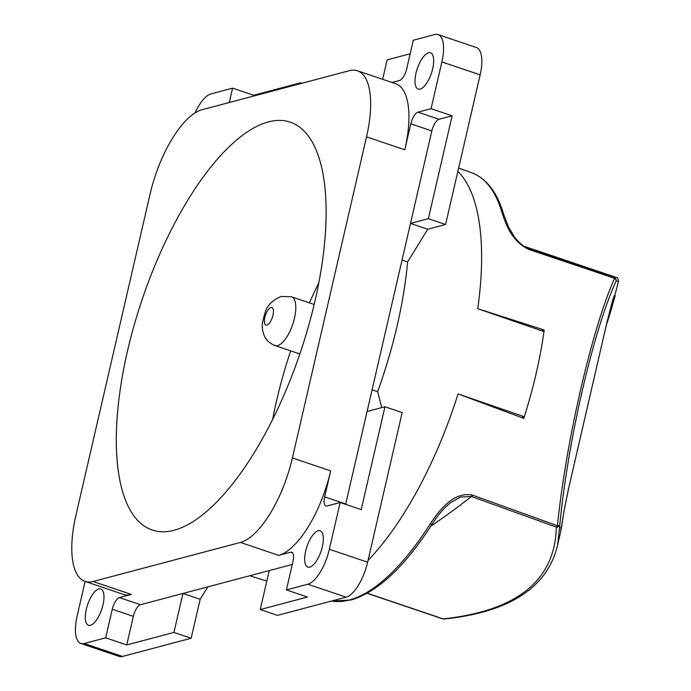 <?xml version="1.0" encoding="UTF-8"?>
<svg xmlns="http://www.w3.org/2000/svg" width="691" height="691" viewBox="0 0 691 691"><rect width="100%" height="100%" fill="white"/><g stroke="black" fill="none" stroke-linecap="round" stroke-linejoin="round"><path stroke-width="1.04" d="M174.08 530.273A215.29 83.43 -71.3 0 0 308.151 327.456A215.29 83.43 -71.3 0 0 290.496 122.255A215.29 83.43 -71.3 0 0 268.358 121.91A215.29 83.43 -71.3 0 0 134.054 325.556A215.29 83.43 -71.3 0 0 152.581 530.135A215.29 83.43 -71.3 0 0 174.08 530.273M457.857 171.394A226.164 87.645 108.7 0 1 477.74 308.704L543.972 331.55A224.489 86.997 108.7 0 1 524.305 416.759L458.073 393.913A226.164 87.645 108.7 0 1 368.061 560.358A226.164 87.645 108.7 0 0 458.073 393.913L523.787 418.383A224.489 86.997 108.7 0 0 544.188 330.004L477.74 308.704A226.164 87.645 108.7 0 0 457.857 171.394M420.145 89.148A19.175 7.428 -71.3 0 0 432.091 71.052A19.175 7.428 -71.3 0 0 430.484 52.801A19.175 7.428 -71.3 0 0 428.541 52.784A19.175 7.428 -71.3 0 0 416.587 70.879A19.175 7.428 -71.3 0 0 418.202 89.13A19.175 7.428 -71.3 0 0 420.145 89.148M309.793 567.138A19.175 7.428 -71.3 0 0 321.738 549.034A19.175 7.428 -71.3 0 0 320.132 530.792A19.175 7.428 -71.3 0 0 318.188 530.766A19.175 7.428 -71.3 0 0 306.234 548.87A19.175 7.428 -71.3 0 0 307.849 567.112A19.175 7.428 -71.3 0 0 309.793 567.138M90.443 625.277A19.175 7.428 -71.3 0 0 102.398 607.173A19.175 7.428 -71.3 0 0 100.782 588.931A19.175 7.428 -71.3 0 0 98.839 588.905A19.175 7.428 -71.3 0 0 86.893 607.009A19.175 7.428 -71.3 0 0 88.5 625.251A19.175 7.428 -71.3 0 0 90.443 625.277M85.123 581.433L77.116 616.13A32.866 12.74 -71.3 0 0 80.89 643.476A32.866 12.74 -71.3 0 0 84.224 643.511L122.497 656.45L191.157 638.251L200.157 599.287L207.784 586.875M122.497 656.45A32.866 12.74 108.7 0 1 119.163 656.415L80.89 643.476M438.094 34.585L476.367 47.524A32.866 12.74 108.7 0 1 480.141 74.87L441.869 61.931A32.866 12.74 -71.3 0 0 438.094 34.585A32.866 12.74 -71.3 0 0 434.76 34.55L413.304 40.233L406.705 68.815A10.952 4.25 108.7 0 1 399.536 80.467L391.987 82.471M381.769 407.595L377.64 391.702A228.436 88.526 -71.3 0 0 407.595 261.949L427.712 229.239L445.6 224.506L480.141 74.87M367.629 562.206L402.179 412.579L384.956 406.757L361.203 509.63L340.153 502.512L329.357 549.267L367.629 562.206A32.866 12.74 108.7 0 1 346.131 597.171L307.858 584.232A32.866 12.74 -71.3 0 0 329.357 549.267M292.63 552.895L290.626 552.221A10.952 4.25 108.7 0 1 291.74 552.23A10.952 4.25 108.7 0 1 293.001 561.342L286.402 589.924L307.452 597.041L260.239 609.548L277.462 615.37L346.131 597.171M302.166 83.196L300.835 82.747L253.632 95.254L232.582 88.137L211.126 93.829A32.866 12.74 -71.3 0 0 195.043 112.901M253.632 95.254L253.433 96.109M300.835 82.747L300.645 83.594M445.6 224.506L428.377 218.676L452.121 115.812L439.01 119.284A10.952 4.25 -71.3 0 0 431.84 130.936L345.725 503.972A10.952 4.25 -71.3 0 0 345.638 504.361M367.076 411.499L384.956 406.757M191.157 638.251L173.933 632.429L126.729 644.936L105.68 637.819L84.224 643.511M292.276 564.478L140.489 604.711A10.952 4.25 -71.3 0 0 133.328 616.363L126.729 644.936M200.157 599.287L182.934 593.457L173.933 632.429M292.397 457.943L330.669 470.882A79.43 30.784 108.7 0 1 278.706 555.374L240.433 542.435A79.43 30.784 -71.3 0 0 292.397 457.943L366.524 136.861A79.43 30.784 -71.3 0 0 357.402 70.776A79.43 30.784 -71.3 0 0 349.344 70.689L202.005 109.739A79.43 30.784 -71.3 0 0 150.042 194.24L75.915 515.322A79.43 30.784 -71.3 0 0 85.045 581.399A79.43 30.784 -71.3 0 0 93.095 581.494L240.433 542.435M290.626 552.221L278.706 555.374M286.402 589.924L307.858 584.232M330.669 470.882L324.675 496.855A10.952 4.25 108.7 0 0 325.927 505.976A10.952 4.25 108.7 0 0 327.042 505.985L340.153 502.512M133.328 616.363L112.279 609.246L105.68 637.819M112.279 609.246A10.952 4.25 108.7 0 1 119.439 597.594L140.489 604.711M93.095 581.494L131.368 594.433L119.439 597.594M131.368 594.433A79.43 30.784 108.7 0 1 123.309 594.346L85.045 581.399M431.84 130.936L410.791 123.819L404.796 149.8L366.524 136.861M410.791 123.819A10.952 4.25 108.7 0 1 417.96 112.167L439.01 119.284M452.121 115.812L431.072 108.694L417.96 112.167M431.072 108.694L441.869 61.931M357.402 70.776L395.667 83.715A79.43 30.784 108.7 0 1 404.796 149.8M410.186 53.76L387.15 59.867L382.659 79.318M232.582 88.137L229.265 102.518M428.377 218.676L410.497 223.418L427.712 229.239M260.239 609.548L269.24 570.585M372.078 389.819L377.64 391.702M402.032 260.075L407.595 261.949M521.446 417.511L524.305 416.759M318.784 282.973A213.657 82.799 -71.3 0 0 309.395 302.839M290.695 350.873A213.657 82.799 -71.3 0 0 272.6 419.567M367.241 593.215L442.948 618.816A3.291 2.393 85.4 0 0 443.233 618.92A3.291 2.393 85.4 0 0 443.872 618.989L448.709 618.549C511.703 610.887 548.015 586.313 557.654 544.836L560.988 530.403L563.865 511.798A3.291 1.797 -171.2 0 1 563.83 511.971L568.952 486.939L607.337 320.684L613.003 298.97L615.154 295.765L611.241 309.577A3.291 1.943 16.3 0 1 611.215 309.715L618.488 281.315L616.113 281.056C593.414 330.246 567.803 441.022 559.822 524.875L557.654 544.836M331.62 601.023A225.482 87.377 -71.3 0 0 349.439 599.987A225.482 87.377 -71.3 0 0 430.173 523.942A3.291 1.615 32.4 0 0 432.428 523.674C438.362 514.475 444.408 507.488 450.567 502.72L450.264 502.953M430.173 523.942C438.241 511.729 453.201 491.085 472.523 495.136L557.421 525.756C566.11 440.642 591.997 328.743 614.558 278.292L529.22 249.581C510.917 241.297 505.164 221.984 502.037 212.655A225.482 87.377 -71.3 0 0 471.789 172.802L458.643 168.008M561.118 526.697C560.297 535.076 561.196 530.17 563.83 511.971M443.872 618.989A3.291 3.291 0 0 1 442.56 618.825A3.291 1.27 -71.3 0 0 442.896 618.834A3.291 1.27 -71.3 0 0 442.948 618.816L447.716 618.376C518.906 609.557 555.106 579.127 556.333 527.112L471.417 496.509L460.448 497.045L450.567 502.72M527.147 247.983L614.005 277.307L616.337 277.462C617.443 277.169 618.16 278.456 618.488 281.315M544.188 330.004L541.528 330.713M471.789 172.802C486.602 178.554 497.218 192.366 503.627 214.236A3.291 2.652 163.6 0 0 502.037 212.655M614.005 277.307A3.291 1.382 108.6 0 1 614.558 278.292A3.291 2.626 -160.2 0 1 616.113 281.056A3.291 3.265 -85.8 0 0 614.005 277.307M559.822 524.875A3.291 1.477 -171.6 0 1 557.421 525.756A3.291 1.365 -70.2 0 1 556.333 527.112A3.291 2.902 -0.1 0 0 559.822 524.875M609.661 310.82A3.291 1.943 16.3 0 0 611.215 309.715L606.137 325.971M614.394 295.446L612.882 299.419A3.291 2.833 -160.1 0 0 613.003 298.97M277.635 345.604A25.748 9.976 108.7 0 1 275.027 345.578C267.097 342.356 264.878 337.104 264.403 336.033C262.399 331.179 261.785 326.532 262.571 322.066C265.491 311.857 265.284 303.435 281.099 296.465L291.516 296.793A25.748 9.976 108.7 0 1 293.684 321.298A25.748 9.976 108.7 0 1 277.635 345.604M270.958 307.495A9.311 3.61 -71.3 0 0 264.869 317.402A9.311 3.61 -71.3 0 0 266.881 325.167A9.311 3.61 -71.3 0 0 272.971 315.26A9.311 3.61 -71.3 0 0 270.958 307.495M324.675 496.855L345.725 503.972M472.523 495.136A3.291 1.365 109.8 0 1 471.417 496.509A1259.952 488.252 108.7 0 1 430.856 526.127M525.937 247.395A1259.952 488.252 108.7 0 1 528.667 248.57A3.291 1.382 108.6 0 1 529.22 249.581M447.716 618.376A3.291 2.444 84.1 0 0 448.709 618.549M275.027 345.578L299.859 353.973M291.516 296.793L314.172 304.455M266.812 581.096L249.701 575.758M331.568 601.032L350.933 600.03C377.683 592.101 404.848 566.646 432.428 523.674M523.882 246.195L616.337 277.462M503.627 214.236L508.541 227.045L514.45 236.927C518.967 242.662 523.208 246.35 527.181 247.991L527.181 247.991M612.882 299.419L607.337 320.762L568.157 490.446L563.865 511.798M442.56 618.825L367.085 593.31"/></g></svg>
